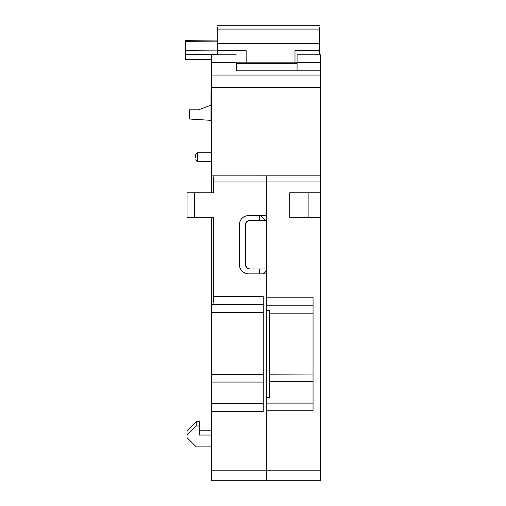 <?xml version="1.0" encoding="UTF-8"?>
<svg xmlns="http://www.w3.org/2000/svg" width="506" height="506" viewBox="0 0 506 506"><rect width="100%" height="100%" fill="white"/><g stroke="black" fill="none" stroke-linecap="round" stroke-linejoin="round"><path stroke-width="0.76" d="M320.424 62.693L320.424 54.787L297.066 54.787L297.066 62.693L320.424 62.693L320.424 70.834L297.066 70.834L297.066 62.693M320.424 77.715L320.424 75.052L211.635 75.052L211.635 192.748M263.265 382.062L211.635 382.062L211.635 470.175L266.339 470.175L266.339 480.7L266.339 273.879L248.516 273.879C242.943 273.303 239.869 270.229 239.294 264.663L239.294 224.708C239.869 219.142 242.943 216.068 248.516 215.493L266.339 215.493L266.339 175.848L320.424 175.829L320.424 181.977L266.339 181.977L266.339 297.212L313.05 297.212L313.05 410.714L266.339 410.714L266.339 470.175L320.424 470.175L320.424 181.977M211.635 470.175L211.635 480.7L320.424 480.7L320.424 470.175M320.424 217.333L289.691 217.333L289.691 192.748L320.424 192.748M308.129 192.748L308.129 217.333M211.021 120.346L211.021 105.166L198.731 109.777L189.51 109.777L189.51 119.03L211.635 120.384M211.635 90.688L211.021 90.726L211.021 105.166M269.413 313.195L313.05 313.195L313.05 374.054L313.05 307.54M313.05 378.728L313.05 374.054L269.413 374.206M266.339 305.2L313.05 305.2M260.343 215.493L265.264 220.407M313.05 381.625L269.413 381.581M266.339 270.653L263.107 273.879M194.424 192.748L194.424 217.333L187.049 217.333L187.049 192.748L213.481 192.748L213.481 181.996C213.462 178.403 213.254 176.354 212.868 175.848L320.424 175.829L320.424 75.052L211.635 75.052L320.424 75.052L211.635 75.052L211.635 62.693L236.22 62.693L236.22 70.834L320.424 70.834L320.424 75.052M236.22 54.787L211.635 54.787L211.635 62.693M211.635 382.062L211.635 374.465L263.265 374.465M211.635 217.333L211.635 374.465M212.697 304.606L263.265 304.612L212.678 304.612C213.165 304.1 213.431 301.437 213.481 296.624L213.481 217.333L194.424 217.333M212.868 175.848L211.635 175.848M236.22 62.693C236.22 52.194 236.22 52.194 236.22 62.693M211.635 446.893L196.271 446.893L187.049 437.677L187.049 435.052L196.271 425.976L199.345 425.976L199.345 435.052L211.635 435.052M199.345 425.976L199.345 421.675L196.271 421.675L187.049 430.751L187.049 435.052M211.635 430.751L199.345 430.751M213.481 296.624L263.265 296.617L263.265 411.327M263.265 304.612L212.678 304.612M219.009 296.624L254.657 296.624M266.339 181.996L213.481 181.996M196.271 421.675L196.271 425.976M248.516 215.493L245.119 216.138M244.12 216.606L241.994 218.194M240.407 220.319L239.939 221.318M239.294 264.663L239.939 268.053M240.407 269.053L241.994 271.178M244.12 272.766L245.119 273.234M266.339 310.469L269.413 310.469L269.413 397.469L266.339 397.469M259.578 215.493L259.578 220.407M259.578 273.879L259.578 268.964M246.7 267.706L245.442 264.663C245.701 267.269 247.13 268.705 249.743 268.964L246.757 267.763M245.442 264.663L245.442 224.708L246.643 221.729M246.7 221.666L249.743 220.407C247.13 220.667 245.701 222.102 245.442 224.708M249.743 220.407L266.339 220.407L266.339 268.964L249.743 268.964M185.575 40.916L185.575 59.107L185.575 58.5L185.575 59.107L211.635 59.291M297.066 63.528L236.22 63.528M236.22 62.814L297.066 62.814M217.289 27.545L217.289 43.687L319.564 43.687L319.564 50.714L294.979 50.714L294.979 62.814M217.289 43.687L217.289 50.714L246.175 50.714L246.175 62.814M217.289 54.787L217.289 50.714M319.564 50.714L319.564 54.787M319.564 27.545L319.564 43.687M217.289 41.157L217.289 40.689L217.289 41.157L185.575 41.334M195.658 157.802L195.658 154.646L195.658 157.802M313.05 403.118L266.339 403.118M211.635 403.737L263.265 403.737M320.424 87.348L211.635 87.367M263.265 411.334L211.635 411.334M263.265 312.607L211.635 312.613M185.575 50.277L217.289 50.1M217.289 29.082L319.564 29.082M185.575 54.294L217.289 54.521M195.658 154.646L197.498 152.799L197.498 161.711L211.635 161.711M217.289 25.3L319.564 25.3M185.575 59.683L211.635 59.91M185.575 40.335L217.289 40.063M197.498 152.799L211.635 152.799M197.498 161.711L195.658 159.871"/></g></svg>
